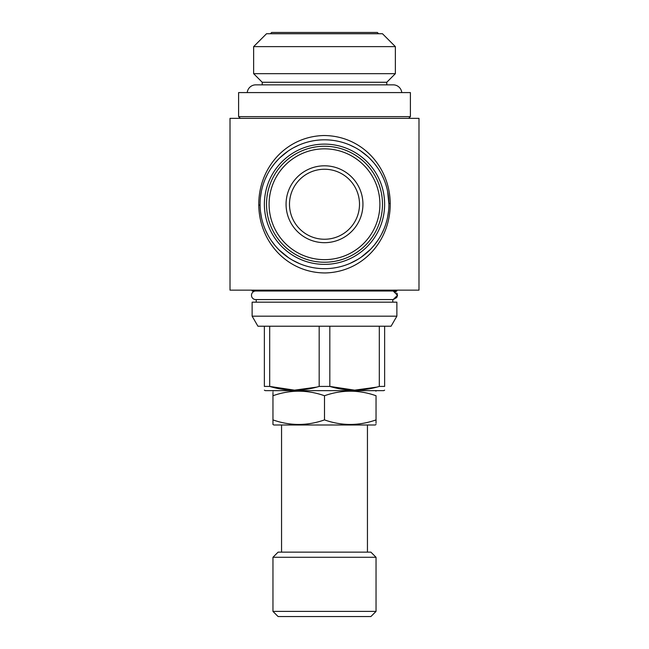 <?xml version="1.0" encoding="UTF-8"?>
<svg xmlns="http://www.w3.org/2000/svg" width="649" height="649" viewBox="0 0 649 649"><rect width="100%" height="100%" fill="white"/><g stroke="black" fill="none" stroke-linecap="round" stroke-linejoin="round"><path stroke-width="0.97" d="M392.791 299.57L255.779 299.587A4.292 4.292 0 0 1 251.488 295.295A4.292 4.292 0 0 1 255.779 291.003M393.18 299.587L397.48 295.295L393.18 291.003M397.48 295.295L397.35 296.35M396.928 297.404L393.197 299.587M394.576 291.231L396.044 292.091M396.928 293.186L397.35 294.24M272.969 423.318L272.961 419.903L272.961 424.503L273.821 424.998L375.179 424.998L281.552 424.998L281.552 552.129M376.031 423.318L376.039 419.903C358.856 425.955 341.674 425.955 324.5 419.903C307.326 425.955 290.144 425.955 272.961 419.903L272.961 395.736C290.144 389.684 307.326 389.684 324.5 395.736C341.674 389.684 358.856 389.684 376.039 395.736L376.039 419.903M324.5 419.903L324.5 395.736C307.326 389.684 290.144 389.684 272.961 395.736L272.969 392.321M418.986 118.345L230.014 118.345L230.014 290.144L418.986 290.144L418.986 118.345M390.227 203.445C390.593 240.317 363.205 271.955 325.352 272.953C287.345 272.969 259.202 241.842 258.773 205.133C258.359 168.221 285.763 136.533 323.648 135.536C361.688 135.519 389.846 166.696 390.227 203.445L388.921 203.494L388.508 196.947M388.061 193.751L387.453 190.546M385.879 184.673L385.66 184.008M383.567 178.532L381.117 173.51M377.645 167.831L374.319 163.402M374.002 163.013L369.914 158.551M367.861 156.604L360.487 150.811M354.962 147.477L349.495 144.865M298.848 145.149L293.421 147.81M287.929 151.209L279.719 157.926M278.599 159.037L274.568 163.54M274.405 163.735L270.966 168.407M267.566 174.094L265.149 179.181M262.91 185.346L262.415 187.034M261.401 191.26L260.411 197.685M260.16 200.955L260.103 202.326M384.63 386.423C384.63 391.388 384.63 391.388 384.63 386.423L379.308 386.423L379.308 326.22L384.63 326.22L384.63 386.423M252.128 290.144L252.128 291.003L396.872 291.003L396.872 290.144M375.179 390.641L376.039 391.136M388.921 204.24A64.421 64.421 0 0 1 324.5 268.67A64.421 64.421 0 0 1 260.079 204.24A64.421 64.421 0 0 1 324.5 139.819A64.421 64.421 0 0 1 388.921 204.24L387.631 191.414M260.144 207.112L260.241 208.832M260.5 211.623L261.563 218.015M265.457 230.022L267.915 235.035M271.387 240.706L275.038 245.525M276.085 246.742L277.926 248.754M279.127 249.979L288.554 257.71M292.423 260.111L299.554 263.64M310.035 267.023L311.861 267.412M337.951 267.25L339.914 266.796M350.184 263.324L357.834 259.373M361.087 257.272L370.417 249.435M371.244 248.575L374.075 245.379M374.449 244.933L378.043 240.073M381.442 234.378L383.851 229.3M386.09 223.134L386.609 221.341M387.623 217.123L388.589 210.795M388.84 207.526L388.897 206.163M376.631 387.153L354.654 390.146L329.822 386.423L319.178 386.423L319.178 326.22L329.822 326.22L329.822 386.423C346.217 391.388 362.71 391.388 379.308 386.423M264.37 390.146L265.23 390.641L383.77 390.641L384.63 390.146M316.501 387.153L294.524 390.146L269.692 386.423L269.692 326.22L264.37 326.22L264.37 386.423C264.37 391.388 264.37 391.388 264.37 386.423L269.692 386.423C286.087 391.388 302.588 391.388 319.178 386.423M256.209 302.166L256.209 299.587M386.772 84.849L386.772 82.269L395.363 73.678L253.637 73.678L253.637 46.623L395.363 46.623L382.48 33.74L266.52 33.74L253.637 46.623M386.772 82.269L262.228 82.269L253.637 73.678M410.395 116.625L238.605 116.625L238.605 92.58L410.395 92.58L410.395 116.625L408.675 118.345M384.63 204.24A60.13 60.13 0 0 1 294.435 256.314A60.13 60.13 0 0 1 294.435 152.174A60.13 60.13 0 0 1 384.63 204.24M240.325 118.345L238.605 116.625M262.228 84.849L262.228 82.269M324.5 169.243A35.005 35.005 0 0 0 289.495 204.24A35.005 35.005 0 0 0 324.5 239.246A35.005 35.005 0 0 0 359.505 204.24A35.005 35.005 0 0 0 324.5 169.243M401.763 92.58A8.591 8.591 0 0 0 393.221 84.849L255.779 84.849A8.591 8.591 0 0 0 247.237 92.58M272.961 611.399L376.039 611.399L376.039 557.28L272.961 557.28L272.961 611.399L278.113 616.55L370.887 616.55L376.039 611.399M252.128 316.177L396.872 316.177L396.872 302.166L252.128 302.166L252.128 316.177L257.929 326.22L264.37 326.22M329.822 326.22L379.308 326.22M379.9 204.24A55.4 55.4 0 0 1 296.796 252.226A55.4 55.4 0 0 1 296.796 156.263A55.4 55.4 0 0 1 379.9 204.24M286.063 204.24A38.437 38.437 0 0 1 343.719 170.955A38.437 38.437 0 0 1 343.719 237.534A38.437 38.437 0 0 1 286.063 204.24M272.961 557.28L278.113 552.129L370.887 552.129L376.039 557.28M382.48 204.24A57.98 57.98 0 0 1 324.5 262.228A57.98 57.98 0 0 1 266.52 204.24A57.98 57.98 0 0 1 324.5 146.26A57.98 57.98 0 0 1 382.48 204.24M270.382 33.74L271.671 32.45L377.329 32.45L378.618 33.74M384.63 326.22L391.071 326.22L396.872 316.177M269.692 326.22L319.178 326.22M260.079 205.076L258.773 205.133M375.179 424.998L376.039 424.503M273.821 390.641L272.961 391.136M392.791 302.166L392.791 299.587M367.448 552.129L367.448 424.998M395.363 73.678L395.363 46.623"/></g></svg>
